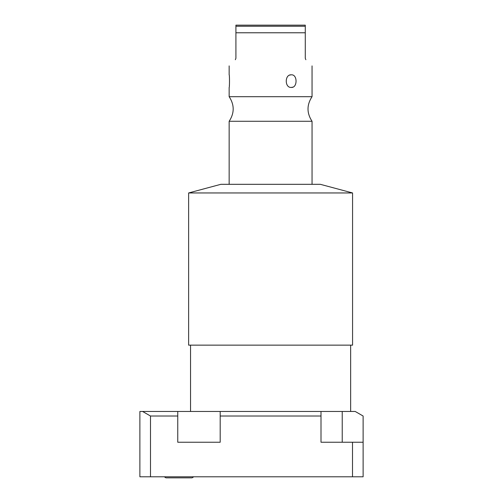 <?xml version="1.0" encoding="UTF-8"?>
<svg xmlns="http://www.w3.org/2000/svg" width="503" height="503" viewBox="0 0 503 503"><rect width="100%" height="100%" fill="white"/><g stroke="black" fill="none" stroke-linecap="round" stroke-linejoin="round"><path stroke-width="0.75" d="M342.222 411.467L355.225 411.467L363.116 416.019L363.116 442.238L321.002 442.238L321.002 411.467L342.222 411.467L342.222 442.238M321.002 416.019L220.195 416.019L220.195 411.467L321.002 411.467M220.195 411.467L139.884 411.467L139.884 476.787L363.116 476.787L363.116 442.238M191.48 477.85L166.543 477.85A2.421 2.421 0 0 1 164.544 476.787A2.421 2.421 0 0 0 166.543 477.85L191.48 477.85A2.421 2.421 0 0 0 193.485 476.787M220.195 416.019L220.195 442.238L177.754 442.238L177.754 411.467M177.754 416.019L150.498 416.019L142.601 411.467M352.502 442.238L352.502 476.787M150.498 416.019L150.498 476.787M188.625 345.146L352.572 345.146L352.572 192.957L188.625 192.957L188.625 345.146M188.625 192.957L220.861 184.318L320.342 184.318L352.572 192.957M312.049 184.318L312.049 121.273L229.148 121.273L229.148 184.318M229.148 65.899L229.148 74.828C229.62 74.381 229.582 88.094 229.148 87.428L229.148 96.689L312.049 96.689C306.679 104.882 306.679 113.074 312.049 121.273M305.868 59.719C314.205 68.056 314.205 68.056 305.868 59.719C314.205 68.056 314.205 68.056 305.868 59.719L305.283 58.31L305.283 32.777L235.913 32.777L235.913 25.15L235.913 26.244L305.283 26.244L305.283 32.777M291.325 87.428C284.572 87.987 284.572 74.268 291.325 74.828C297.625 74.262 297.625 87.981 291.325 87.428L292.84 87.132M290.583 74.89L289.772 75.117M235.913 25.15L305.283 25.15L305.283 26.244M235.913 32.777L235.913 58.31L235.335 59.719C226.991 68.056 226.991 68.056 235.335 59.719M229.425 84.8L229.355 85.592M350.648 345.146L350.648 411.467M190.549 345.146L190.549 411.467M229.148 96.689C234.517 104.882 234.517 113.074 229.148 121.273M312.049 65.899L312.049 96.689"/></g></svg>

